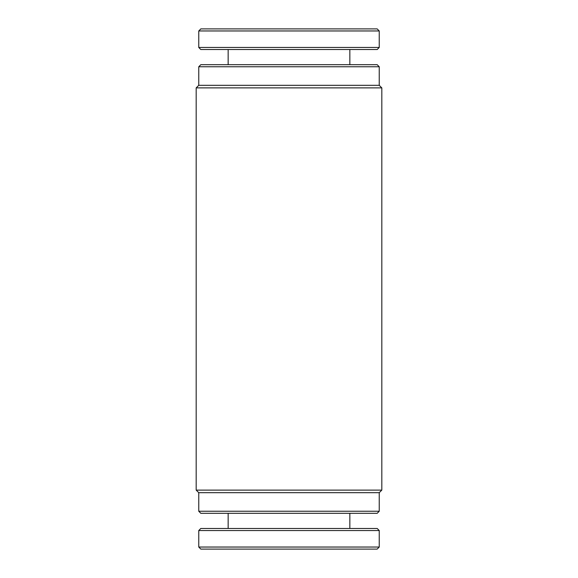 <?xml version="1.0" encoding="UTF-8"?>
<svg xmlns="http://www.w3.org/2000/svg" width="578" height="578" viewBox="0 0 578 578"><rect width="100%" height="100%" fill="white"/><g stroke="black" fill="none" stroke-linecap="round" stroke-linejoin="round"><path stroke-width="0.87" d="M377.181 549.1L200.819 549.1L198.76 547.041L379.24 547.041L377.181 549.1M198.76 530.539L200.819 528.473L377.181 528.473L379.24 530.539L198.76 530.539L198.76 547.041M337.285 28.9L377.181 28.9L379.24 30.959L198.76 30.959L200.819 28.9L337.285 28.9M379.24 47.461L377.181 49.527L200.819 49.527L198.76 47.461L379.24 47.461L379.24 30.959M200.819 64.685L377.181 64.685L379.24 66.752L198.76 66.752L200.819 64.685M379.24 66.752L379.24 85.313L198.76 85.313L196.18 87.892L196.18 490.108L381.82 490.108L381.82 87.892L196.18 87.892M379.24 511.248L377.181 513.315L200.819 513.315L198.76 511.248L379.24 511.248L379.24 492.687L198.76 492.687L196.18 490.108M379.24 530.539L379.24 547.041M349.849 513.315L349.849 528.473M228.151 513.315L228.151 528.473M349.849 64.685L349.849 49.527M198.76 47.461L198.76 30.959M228.151 64.685L228.151 49.527M198.76 85.313L198.76 66.752M198.76 492.687L198.76 511.248M379.24 492.687L381.82 490.108M379.24 85.313L381.82 87.892"/></g></svg>
